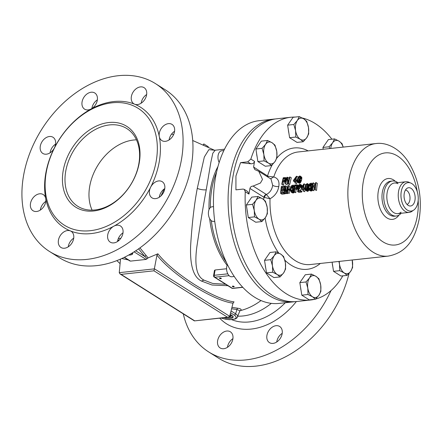 <?xml version="1.0" encoding="UTF-8"?>
<svg xmlns="http://www.w3.org/2000/svg" width="442" height="442" viewBox="0 0 442 442"><rect width="100%" height="100%" fill="white"/><g stroke="black" fill="none" stroke-linecap="round" stroke-linejoin="round"><path stroke-width="0.66" d="M229.68 316.339A4.227 1.453 -170.3 0 0 230.779 315.588A4.227 1.453 -170.3 0 0 230.122 314.605M233.061 316.505A6.801 2.337 9.7 0 1 230.586 317.384A6.801 2.337 9.7 0 1 227.337 317.339M230.149 314.483A6.801 2.337 9.7 0 1 233.144 317.047A6.801 2.337 9.7 0 1 230.409 318.406A6.801 2.337 9.7 0 1 223.906 317.71M157.893 253.802C174.154 274.2 214.132 299.405 234.039 301.864L233.011 303.179C213.027 300.654 173.214 275.554 156.949 255.167L157.893 253.802L148.092 257.913L147.175 258.675L144.865 256.548L138.606 248.874M229.691 316.312L154.507 268.858L119.257 272.67L120.086 273.985L194.408 320.898L228.337 317.234L229.691 316.312L233.011 303.179M194.425 320.898L227.442 317.185L153.976 270.813L121.064 274.372L194.535 320.743M228.337 317.234L227.442 317.185M120.086 273.985L121.064 274.372M156.949 255.167L153.976 270.813M124.462 257.299L130.5 261.112L146.103 259.426L147.175 258.675M130.5 261.112L129.6 260.576M121.821 258.548L128.241 259.918M119.257 272.67L120.495 259.145M148.092 257.913L139.959 247.901M239.895 310.853L240.338 310.604C241.918 309.555 241.072 308.765 237.802 308.234L231.945 307.389M214.387 150.214L208.856 149.65L204.337 156.987L197.281 188.364C194.231 204.53 192.01 223.746 190.612 246.012C189.894 265.625 193.541 277.322 201.546 281.095L212.033 285.018L227.884 285.692M203.298 144.805L203.823 143.921L208.331 146.766L208.226 147.081M203.823 143.921L203.513 144.904M214.188 150.181L215.182 150.214L212.806 153.247L210.851 162.319L206.248 189.817C203.221 206.016 200.099 224.956 196.878 246.63C194.314 265.609 196.734 276.791 204.127 280.189L212.674 283.438L225.663 284.289M227.796 273.836L214.182 275.305A1.47 0.503 9.7 0 0 213.591 275.598L214.475 270.41L215.088 269.99L214.182 275.305A1.47 0.878 83.8 0 0 214.806 277.211L232.398 288.317A1.47 0.878 83.8 0 0 232.79 288.416L242.791 287.333M226.586 268.747L215.088 269.99M219.829 278.001A0.956 0.326 -170.3 0 0 219.447 278.189A0.956 0.326 -170.3 0 0 219.934 278.576A0.956 0.326 -170.3 0 0 220.945 278.703A0.956 0.326 -170.3 0 0 221.332 278.51A0.956 0.326 -170.3 0 0 220.84 278.128A0.956 0.326 -170.3 0 0 219.829 278.001M232.702 286.123A0.956 0.326 -170.3 0 0 232.321 286.317A0.956 0.326 -170.3 0 0 232.807 286.703A0.956 0.326 -170.3 0 0 233.818 286.83A0.956 0.326 -170.3 0 0 234.205 286.637A0.956 0.326 -170.3 0 0 233.713 286.25A0.956 0.326 -170.3 0 0 232.702 286.123M229.116 275.664L214.806 277.211A1.47 1.066 122.3 0 1 214.254 277.09L231.851 288.195A1.47 1.066 -57.7 0 0 232.398 288.317L242.669 287.206M295.024 301.643A91.897 55.012 -96.2 0 1 293.538 301.842L278.896 303.422A91.897 55.012 -96.2 0 1 254.482 297.123A91.897 55.012 -96.2 0 1 213.497 197.734A91.897 55.012 -96.2 0 1 259.145 120.688L273.78 119.108A91.897 55.012 -96.2 0 1 275.278 118.981M293.538 301.842A91.897 55.012 -96.2 0 1 269.117 295.543A91.897 55.012 -96.2 0 1 228.133 196.154A91.897 55.012 -96.2 0 1 273.78 119.108M221 318.025L225.801 319.295L229.73 319.704L235.194 319.03L236.962 317.958L239.923 310.776L236.945 309.527L231.597 308.77M183.264 313.859A99.251 71.814 -57.7 0 0 208.746 351.976A99.251 71.814 -57.7 0 0 331.047 290.521M217.635 340.694A9.558 6.917 122.3 0 1 230.348 331.793A9.558 6.917 122.3 0 1 232.862 339.053A9.558 6.917 122.3 0 1 220.149 347.953A9.558 6.917 122.3 0 1 217.635 340.694M266.929 335.368A9.558 6.917 122.3 0 1 279.642 326.461A9.558 6.917 122.3 0 1 282.156 333.721A9.558 6.917 122.3 0 1 269.443 342.627A9.558 6.917 122.3 0 1 266.929 335.368M208.746 351.976L218.613 358.208A99.251 71.814 -57.7 0 0 349.053 273.394M227.448 347.324A9.558 6.917 122.3 0 1 227.508 346.926A9.558 6.917 122.3 0 1 232.923 338.649M276.742 341.998A9.558 6.917 122.3 0 1 276.803 341.594A9.558 6.917 122.3 0 1 282.217 333.323M136.473 139.849A45.951 33.249 122.3 0 0 89.682 186.518A45.951 33.249 -57.7 0 0 92.102 210.143M130.738 253.923A6.801 2.337 -170.3 0 0 132.65 253.128M128.683 255.095A6.801 2.337 -170.3 0 0 129.992 255.023A6.801 2.337 -170.3 0 0 132.727 253.664A6.801 2.337 -170.3 0 0 132.506 252.874M120.799 238.326L118.318 238.614M119.395 239.995L117.754 240.349M49.537 251.492L59.405 257.725A99.251 71.814 -57.7 0 0 191.425 165.247A99.251 71.814 122.3 0 0 165.358 89.859L155.485 83.632A99.251 71.814 122.3 0 1 181.557 159.015A99.251 71.814 -57.7 0 1 49.537 251.492A99.251 71.814 -57.7 0 1 23.47 176.109A99.251 71.814 122.3 0 1 155.485 83.632M68.239 246.84A9.558 6.917 122.3 0 1 68.3 246.443A9.558 6.917 122.3 0 1 73.715 238.166M40.31 210.094A9.558 6.917 122.3 0 1 40.371 209.696A9.558 6.917 122.3 0 1 45.786 201.419M50.101 152.799A9.558 6.917 122.3 0 1 50.161 152.402A9.558 6.917 122.3 0 1 55.576 144.125M91.886 108.517A9.558 6.917 122.3 0 1 91.947 108.119A9.558 6.917 122.3 0 1 97.362 99.842M141.18 103.185A9.558 6.917 122.3 0 1 141.241 102.787A9.558 6.917 122.3 0 1 146.656 94.516M169.109 139.932A9.558 6.917 122.3 0 1 169.17 139.534A9.558 6.917 122.3 0 1 174.584 131.257M159.319 197.226A9.558 6.917 122.3 0 1 159.374 196.828A9.558 6.917 122.3 0 1 164.789 188.552M117.533 241.509A9.558 6.917 122.3 0 1 117.594 241.111A9.558 6.917 122.3 0 1 123.009 232.835M70.355 230.901A9.558 6.917 122.3 0 1 71.145 231.304A9.558 6.917 122.3 0 1 73.654 238.564A9.558 6.917 122.3 0 1 60.941 247.47A9.558 6.917 122.3 0 1 58.432 240.21A9.558 6.917 122.3 0 1 70.355 230.901A71.311 51.604 122.3 0 1 45.725 198.497A9.558 6.917 122.3 0 1 45.725 201.817A9.558 6.917 122.3 0 1 33.012 210.723A9.558 6.917 122.3 0 1 30.498 203.464A9.558 6.917 122.3 0 1 43.211 194.563A9.558 6.917 122.3 0 1 45.725 198.497A71.311 51.604 122.3 0 1 45.719 173.7A71.311 51.604 122.3 0 1 54.36 147.971A9.558 6.917 122.3 0 1 42.802 153.429A9.558 6.917 122.3 0 1 40.294 146.169A9.558 6.917 122.3 0 1 53.007 137.263A9.558 6.917 122.3 0 1 55.515 144.523A9.558 6.917 122.3 0 1 54.36 147.971A71.311 51.604 122.3 0 1 91.201 108.925A9.558 6.917 122.3 0 1 84.588 109.146A9.558 6.917 122.3 0 1 82.074 101.887A9.558 6.917 122.3 0 1 94.787 92.986A9.558 6.917 122.3 0 1 97.301 100.24A9.558 6.917 122.3 0 1 91.201 108.925A71.311 51.604 122.3 0 1 134.672 104.224A9.558 6.917 122.3 0 1 133.882 103.82A9.558 6.917 122.3 0 1 131.368 96.56A9.558 6.917 122.3 0 1 144.081 87.654A9.558 6.917 122.3 0 1 146.595 94.914A9.558 6.917 122.3 0 1 134.672 104.224A71.311 51.604 122.3 0 1 159.302 136.628A9.558 6.917 122.3 0 1 159.302 133.302A9.558 6.917 122.3 0 1 172.015 124.401A9.558 6.917 122.3 0 1 174.524 131.661A9.558 6.917 122.3 0 1 161.811 140.562A9.558 6.917 122.3 0 1 159.302 136.628A71.311 51.604 122.3 0 1 159.308 161.424A71.311 51.604 122.3 0 1 150.667 187.148A9.558 6.917 122.3 0 1 162.22 181.695A9.558 6.917 122.3 0 1 164.728 188.955A9.558 6.917 122.3 0 1 152.015 197.861A9.558 6.917 122.3 0 1 149.507 190.601A9.558 6.917 122.3 0 1 150.667 187.148A71.311 51.604 122.3 0 1 113.821 226.199A9.558 6.917 122.3 0 1 120.439 225.978A9.558 6.917 122.3 0 1 122.948 233.238A9.558 6.917 122.3 0 1 110.235 242.139A9.558 6.917 122.3 0 1 107.726 234.879A9.558 6.917 122.3 0 1 113.821 226.199A71.311 51.604 122.3 0 1 70.355 230.901M156.264 160.8A69.107 50.007 122.3 0 1 64.339 225.188A69.107 50.007 122.3 0 1 46.189 172.7A69.107 50.007 122.3 0 1 138.108 108.307A69.107 50.007 122.3 0 1 156.264 160.8M139.28 162.634A47.786 34.575 -57.7 0 0 108.787 122.517A47.786 34.575 -57.7 0 0 63.167 170.866A47.786 34.575 -57.7 0 0 93.665 210.983A47.786 34.575 -57.7 0 0 139.28 162.634M65.703 171.385A45.951 33.249 -57.7 0 0 77.77 206.281A45.951 33.249 -57.7 0 0 138.893 163.468A45.951 33.249 -57.7 0 0 126.821 128.572A45.951 33.249 -57.7 0 0 65.703 171.385M146.18 255.498A1.47 0.95 -40.7 0 0 144.865 256.548L135.766 250.807M237.802 308.234A1.47 1.116 -83.3 0 0 236.945 309.527L235.586 313.809L231.05 310.941M230.945 314.82A4.834 1.663 9.7 0 1 231.381 315.693A4.834 1.663 9.7 0 1 229.525 316.649M223.867 150.556L221.613 150.799A7.354 4.403 -96.2 0 0 218.116 155.402A7.354 4.403 83.8 0 0 219.171 162.496M213.53 206.635L212.044 206.795A7.354 4.403 -96.2 0 0 208.541 211.392A7.354 4.403 83.8 0 0 213.624 221.414L214.724 221.293M227.409 264.554A7.354 4.403 -96.2 0 0 226.74 266.747A7.354 4.403 83.8 0 0 231.823 276.764L234.249 276.499M408.065 182.623A14.321 8.569 83.8 0 1 417.961 202.132A14.321 8.569 83.8 0 1 411.143 211.094A14.299 8.558 -96.2 0 0 417.95 202.127A14.299 8.558 83.8 0 0 408.065 182.64A14.299 8.558 83.8 0 0 401.253 191.59A14.321 8.569 83.8 0 0 411.143 211.094A14.299 8.558 -96.2 0 1 401.253 191.59A14.321 8.569 83.8 0 1 408.065 182.623L407.623 182.69M414.966 200.243A9.188 5.503 -96.2 0 1 409.065 205.812A9.188 5.503 -96.2 0 1 404.237 193.474A9.188 5.503 83.8 0 1 407.165 188.226A9.188 5.503 83.8 0 1 413.143 190.513A9.188 5.503 83.8 0 1 414.966 200.243M405.474 189.999A7.354 4.403 83.8 0 1 409.872 199.999A7.354 4.403 -96.2 0 1 407.032 204.442M253.592 167.054L254.857 169.606L258.785 171.314L262.498 179.424L260.415 183.038L253.1 186.071C251.399 186.181 250.343 186.972 249.934 188.441L248.973 194.082L245.26 191.74L244.222 189.336L243.078 189.077L235.929 189.85L235.934 175.977L240.581 162.628L250.758 163.767C252.758 163.905 254.023 163.12 254.553 161.413L253.592 167.054L268.112 176.281A2.939 1.702 -62.3 0 0 268.067 177.176M331.898 139.202A91.897 55.012 83.8 0 0 302.212 117.986M295.074 117.08A91.897 55.012 83.8 0 0 290.819 117.268A91.897 55.012 83.8 0 0 250.846 159.076L254.553 161.413M342.843 275.83A91.897 55.012 -96.2 0 1 315.56 299.068M314.77 299.267A91.897 55.012 -96.2 0 1 310.577 299.996A91.897 55.012 -96.2 0 1 245.26 191.74M310.577 299.996L296.521 301.516A91.897 55.012 -96.2 0 1 233.006 176.297A91.897 55.012 83.8 0 1 276.769 118.787L290.819 117.268M244.222 189.336L247.702 191.535L248.973 194.082M250.846 159.076L247.73 161.855L240.581 162.628M268.112 176.281L273.758 176.938C277.974 178.209 279.642 181.419 278.78 186.574C277.852 191.911 274.935 195.977 270.029 198.773L266.255 194.375A2.939 2.127 -57.7 0 0 263.896 197.254L264.487 197.458A2.939 1.779 -67.2 0 1 266.449 194.48C269.929 192.59 272.012 189.541 272.692 185.331L271.012 179.032L258.841 171.352M375.998 143.551C386.413 142.053 399.065 148.225 407.684 160.927C418.508 177.927 422.37 197.165 419.265 218.63C415.53 236.868 408.043 252.487 388.17 256.117A56.609 33.885 -96.2 0 1 349.042 178.977A56.609 33.885 -96.2 0 1 375.998 143.551L298.123 151.971A56.609 33.885 83.8 0 0 273.758 176.938L270.592 178.767M306.864 189.519L306.842 188.491A56.609 33.885 -96.2 0 1 306.958 187.441L307.87 185.297M297.03 186.325L296.471 186.386A56.609 33.885 -96.2 0 0 296.3 187.64M285.3 179.126L284.875 179.17A56.609 33.885 -96.2 0 0 284.587 180.242M297.626 180.634L297.952 181.712L298.742 181.623L299.792 179.574A58.814 35.205 83.8 0 1 300.019 178.59L300.035 176.971L299.51 176.629L298.764 177.109L297.958 178.817A58.814 35.205 83.8 0 0 297.731 179.795L297.626 180.634L298.914 181.447L299.024 180.612A56.609 33.885 -96.2 0 1 299.251 179.629L300.378 177.629M284.283 181.109L285.676 179.463A58.814 35.205 83.8 0 1 285.814 178.911L285.549 177.607L283.283 177.717A58.814 35.205 83.8 0 0 281.769 184.303L282.245 184.248A58.814 35.205 83.8 0 1 282.858 181.264L284.283 181.109L285.576 181.927L286.002 181.745M285.576 181.927L284.145 182.082A56.609 33.885 -96.2 0 0 283.532 185.065L281.769 184.303M287.101 184.679L285.339 183.916L287.101 184.679A56.609 33.885 -96.2 0 1 287.587 182.264M288.974 179.231L288.869 178.076L287.565 177.253L288.228 182.623A58.814 35.205 83.8 0 1 289.549 177.043L290.024 176.988A58.814 35.205 83.8 0 0 288.51 183.574L289.797 184.386A56.609 33.885 -96.2 0 1 291.328 177.811L290.024 176.988M289.797 184.386L289.085 184.463L287.797 183.651L288.51 183.574M296.842 176.253L296.367 176.303L293.527 180.248A58.814 35.205 -96.2 0 0 293.344 181.098L295.25 180.888A58.814 35.205 -96.2 0 0 294.853 182.889L295.328 182.833A58.814 35.205 -96.2 0 1 295.726 180.839L296.516 180.756A58.814 35.205 -96.2 0 1 296.698 179.905L295.908 179.993A58.814 35.205 -96.2 0 1 296.842 176.253L298.146 177.071A56.609 33.885 83.8 0 0 297.958 177.75M297.267 181.645L297.737 182.435L298.687 182.331L300.157 179.667A58.814 35.205 83.8 0 1 300.449 178.408L300.549 176.783L299.698 175.944L298.328 177.021L297.593 178.717A58.814 35.205 83.8 0 0 297.306 179.977L297.013 181.651A56.609 33.885 83.8 0 0 296.615 183.651L294.853 182.889M293.344 181.098L295.046 181.866M298.184 182.529L299.472 183.342L299.974 183.143L301.45 180.485A56.609 33.885 -96.2 0 1 301.742 179.225L301.72 177.214L300.135 176.026M299.472 183.342L297.737 182.435M305.671 186.623A58.814 35.205 83.8 0 0 305.549 187.673L305.765 189.441L306.361 189.828L307.035 189.303L307.61 187.447A58.814 35.205 83.8 0 1 307.731 186.402L307.372 184.402L306.3 184.806L305.671 186.623L306.958 187.441M305.858 185.728L307.151 186.541M285.079 178.187L283.576 178.353A58.814 35.205 83.8 0 0 283.051 180.424L284.554 180.264L285.234 179.375A58.814 35.205 83.8 0 1 285.339 178.96L285.289 178.319M285.814 183.866A58.814 35.205 83.8 0 1 287.107 178.104L287.797 183.651M285.339 183.916A58.814 35.205 83.8 0 1 286.852 177.33L287.565 177.253M296.074 177.402A58.814 35.205 83.8 0 0 295.433 180.043L294.085 180.187L296.074 177.402M280.609 193.369A58.814 35.205 83.8 0 1 281.421 186.342L284.278 186.032A58.814 35.205 83.8 0 0 284.145 186.911L281.764 187.17A58.814 35.205 83.8 0 0 281.504 189.093L283.565 188.867A58.814 35.205 83.8 0 0 283.46 189.762L281.399 189.988A58.814 35.205 83.8 0 0 281.156 192.403L283.537 192.143A58.814 35.205 83.8 0 0 283.466 193.06L284.764 193.883L281.913 194.193L280.609 193.369L283.466 193.06M287.902 192.579A58.814 35.205 83.8 0 1 288.714 185.557L288.002 185.634L286.062 192.021L285.626 185.889L284.913 185.966A58.814 35.205 83.8 0 0 284.096 192.994L284.576 192.944A58.814 35.205 83.8 0 1 285.167 187.38L285.681 192.822L286.317 192.751L288.024 187.071A58.814 35.205 83.8 0 0 287.427 192.635L289.206 193.403A56.609 33.885 -96.2 0 1 289.477 190.375M289.88 189.811L288.77 189.933A58.814 35.205 83.8 0 1 288.853 189.182L289.963 189.06A58.814 35.205 83.8 0 0 289.88 189.811L290.499 190.204M292.267 192.11L290.875 191.806L290.499 189.894A58.814 35.205 83.8 0 1 290.759 187.651L291.582 185.673L293.079 185.082L293.726 185.447L293.93 186.723L293.455 186.778L293.239 186.076L292.228 186.038L291.234 187.601A58.814 35.205 83.8 0 0 290.974 189.845L291.107 190.878L291.626 191.27L292.67 191.005L293.057 190.215A58.814 35.205 83.8 0 1 293.179 189.01L292.466 189.088A58.814 35.205 83.8 0 1 292.565 188.187L293.759 188.06A58.814 35.205 83.8 0 0 293.516 190.314L293.013 191.574L292.267 192.11L293.565 192.933L294.681 191.751M296.206 188.535L294.781 188.69A58.814 35.205 83.8 0 0 294.483 191.872L294.007 191.922A58.814 35.205 83.8 0 1 294.82 184.894L297.096 184.795L297.516 186.192A58.814 35.205 83.8 0 0 297.438 186.784L296.206 188.535L297.499 189.347L298.726 187.596A56.609 33.885 -96.2 0 1 298.803 187.005L298.637 186.01M296.692 185.413L295.184 185.574A58.814 35.205 83.8 0 0 294.886 187.789L296.394 187.629L296.98 186.684A58.814 35.205 83.8 0 1 297.041 186.242L296.919 185.552M300.494 190.463L298.273 190.701L300.963 186.11A58.814 35.205 83.8 0 1 301.008 185.817L300.781 184.684L299.737 184.364L298.798 184.894L298.228 186.115L299.543 185.104L300.24 185.17L300.527 185.867A58.814 35.205 83.8 0 0 300.488 186.159L297.637 190.773A58.814 35.205 83.8 0 0 297.577 191.535L300.433 191.226L301.731 192.049A56.609 33.885 -96.2 0 1 301.792 191.281L300.494 190.463A58.814 35.205 83.8 0 0 300.433 191.226M303.444 190.9A58.814 35.205 83.8 0 1 303.632 188.773L304.422 188.684A58.814 35.205 83.8 0 1 304.516 187.784L303.726 187.872A58.814 35.205 83.8 0 1 304.256 183.872L303.781 183.927L301.345 188.126A58.814 35.205 83.8 0 0 301.251 189.027L303.151 188.822A58.814 35.205 83.8 0 0 302.969 190.955L304.748 191.723A56.609 33.885 -96.2 0 1 304.925 189.59L305.256 189.552M303.604 185.099A58.814 35.205 83.8 0 0 303.251 187.922L301.903 188.065L303.604 185.099M306.3 190.59L307.494 189.403L307.991 187.557A58.814 35.205 83.8 0 1 308.146 186.209L308.068 184.469L307.113 183.568L305.847 184.712L305.289 186.518A58.814 35.205 83.8 0 0 305.135 187.867L305.472 190.077L307.599 191.414L308.516 190.706L309.002 189.596M307.991 187.557L308.577 187.927A58.814 35.205 83.8 0 1 308.836 185.695L309.66 183.723L311.157 183.126L311.798 183.491L312.008 184.773L311.533 184.822L311.317 184.121L310.306 184.082L309.312 185.646A58.814 35.205 83.8 0 0 309.052 187.889L309.185 188.922L309.704 189.314L310.748 189.054L311.135 188.259A58.814 35.205 83.8 0 1 311.256 187.054L310.544 187.132A58.814 35.205 83.8 0 1 310.643 186.237L311.837 186.104A58.814 35.205 83.8 0 0 311.593 188.358L311.091 189.618L310.345 190.154L311.643 190.977L312.759 189.795M308.577 187.938L308.952 189.85L310.345 190.154M316.069 182.596L315.594 182.651A58.814 35.205 83.8 0 0 315.201 185.447L312.98 185.69A58.814 35.205 83.8 0 1 313.372 182.889L312.897 182.938A58.814 35.205 83.8 0 0 312.085 189.966L312.56 189.916A58.814 35.205 83.8 0 1 312.875 186.585L315.096 186.342A58.814 35.205 83.8 0 0 314.781 189.673L316.56 190.447A56.609 33.885 -96.2 0 1 317.356 183.408L316.069 182.596A58.814 35.205 83.8 0 0 315.257 189.624M285.841 178.507L286.438 178.883M285.814 178.911L286.35 179.248M285.753 177.982L286.543 178.48M285.549 177.607L286.598 178.27M282.245 184.248L283.532 185.065M282.858 181.264L284.145 182.082M284.709 180.927L285.797 181.612M285.123 180.474L285.935 180.988M285.493 179.888L286.101 180.27M285.676 179.463L286.212 179.8M283.576 178.353L284.875 179.17M295.328 182.833L296.615 183.651M295.726 180.839L297.013 181.651M296.516 180.756L297.228 181.203M296.698 179.905L297.273 180.27M298.687 182.331L299.974 183.143M299.162 181.861L300.449 182.673M299.483 181.402L300.775 182.22M299.759 180.817L301.046 181.634M299.925 180.386L301.217 181.198M300.157 179.667L301.45 180.485M300.449 178.408L301.742 179.225M300.538 177.723L301.831 178.54M300.566 177.314L301.858 178.137M300.549 176.783L301.847 177.601M300.422 176.397L301.72 177.214M298.239 177.971L299.532 178.789M297.958 178.817L299.251 179.629M298.764 177.109L300.063 177.927M299.079 176.806L300.096 177.452M299.51 176.629L300.024 176.949M297.77 181.452L298.328 181.806M297.731 179.795L299.024 180.612M283.537 192.143L284.134 192.524M281.399 189.988L282.692 190.8A56.609 33.885 -96.2 0 0 282.543 192.253M283.46 189.762L284.339 190.32M284.305 190.629L282.692 190.8M283.565 188.867L284.438 189.419M281.764 187.17L283.051 187.983A56.609 33.885 -96.2 0 0 282.919 188.938M284.145 186.911L284.714 187.275M284.642 187.811L283.051 187.983M284.278 186.032L284.847 186.391M284.764 193.883A56.609 33.885 -96.2 0 1 284.797 193.436M286.317 192.751L287.62 193.574L287.808 192.872M287.62 193.574L286.985 193.64L285.681 192.822M284.576 192.944L285.875 193.762A56.609 33.885 -96.2 0 1 285.935 192.977M285.875 193.762L284.096 192.994M287.007 188.69L286.913 186.701L285.626 185.889M289.62 189.099A56.609 33.885 -96.2 0 1 290.002 186.369L288.714 185.557M289.206 193.403L287.427 192.635M290.516 190.701L288.77 189.933M293.565 192.933L292.466 192.9L291.168 192.077M293.565 186.844L292.521 188.414L292.681 187.811L291.388 186.999M292.289 191.253L292.267 190.657A56.609 33.885 -96.2 0 1 292.521 188.414L291.234 187.601M297.499 189.347L296.074 189.502A56.609 33.885 -96.2 0 0 295.786 192.69L294.007 191.922M298.626 186.071L299.914 186.883L300.836 185.916M299.914 186.883L298.228 186.115M302.295 186.629L302.068 185.496L300.505 184.424M300.228 190.491L301.262 188.916M301.731 192.049L298.88 192.358L297.577 191.535M305.079 188.137A56.609 33.885 -96.2 0 1 305.544 184.69L304.256 183.872M304.748 191.723L302.969 190.955M303.063 189.789L301.251 189.027M309.179 184.872L307.566 183.662M307.599 191.414L305.836 190.491M311.643 190.977L310.544 190.944L309.245 190.121M311.643 184.894L310.599 186.458L310.759 185.861L309.466 185.043M310.367 189.303L310.345 188.706A56.609 33.885 -96.2 0 1 310.599 186.458L309.312 185.646M312.56 189.916L313.864 190.74L312.085 189.966M314.395 185.535A56.609 33.885 -96.2 0 1 314.665 183.701L313.372 182.889M316.56 190.447L314.781 189.673M314.991 187.309L314.168 187.397A56.609 33.885 -96.2 0 0 313.864 190.74M388.17 256.117L310.295 264.537A56.609 33.885 83.8 0 1 270.029 198.773L264.487 197.458M397.8 182.64A17.614 10.542 83.8 0 0 392.485 180.993A17.614 10.542 83.8 0 0 384.098 192.016A17.614 10.542 -96.2 0 0 396.27 216.016L394.518 216.204A17.614 10.542 83.8 0 1 382.341 192.204A17.614 10.542 83.8 0 1 390.728 181.187L392.485 180.993M401.115 213.271A17.614 10.542 -96.2 0 1 396.27 216.016M412.872 210.596A15.404 9.221 -96.2 0 1 409.204 212.398L397.789 213.63A15.404 9.221 -96.2 0 1 387.142 192.64A15.404 9.221 -96.2 0 1 397.977 183.712M409.861 182.739A15.404 9.221 83.8 0 0 405.894 181.761L394.479 182.999A15.404 9.221 83.8 0 0 387.142 192.64A15.404 9.221 -96.2 0 0 390.573 209.508A15.404 9.221 -96.2 0 0 401.06 212.182M405.894 181.761A15.404 9.221 83.8 0 0 398.557 191.403A15.404 9.221 -96.2 0 0 409.204 212.398M289.963 189.06L290.549 189.43M293.759 188.06L294.339 188.43M293.516 190.314L294.112 190.69M292.466 189.088L293.123 189.502M291.107 190.878L291.72 191.259M290.991 190.436L292.212 191.209M290.974 189.845L292.267 190.657M291.609 186.541L292.902 187.353M291.891 186.22L293.179 187.032M292.228 186.038L293.516 186.85M292.941 185.96L293.339 186.209M293.455 186.778L294.46 187.414M293.93 186.723L294.505 187.088M293.952 185.999L294.599 186.402M293.726 185.447L294.648 186.032M293.449 185.187L294.659 185.949M291.549 192.187L292.853 193.01M292.67 191.916L293.974 192.734M293.013 191.574L294.311 192.397M293.383 190.933L294.052 191.353M297.499 185.756L298.786 186.574M297.516 186.192L298.803 187.005M297.35 185.198L298.311 185.806M297.096 184.795L298.372 185.596M294.483 191.872L295.786 192.69M294.781 188.69L296.074 189.502M296.621 188.342L297.914 189.159M296.991 187.861L298.284 188.673M297.3 187.237L298.593 188.049M297.438 186.784L298.726 187.596M300.593 187.176L301.543 187.773M300.809 186.712L301.787 187.331M300.963 186.11L302.079 186.811M301.008 185.817L302.217 186.579M301.008 185.231L302.3 186.049M300.781 184.684L302.068 185.496M298.847 185.612L300.135 186.425M299.129 185.292L300.416 186.104M299.543 185.104L300.494 185.701M299.864 185.071L300.416 185.419M303.632 188.773L304.925 189.59M304.422 188.684L305.19 189.17M304.516 187.784L305.135 188.176M306.787 190.386L308.085 191.209M307.218 189.889L308.516 190.706M307.494 189.403L308.792 190.226M307.709 188.778L308.765 189.447M307.831 188.32L308.599 188.806M308.146 186.209L308.726 186.579M308.162 185.48L308.809 185.889M308.14 185.043L308.881 185.507M308.068 184.469L308.986 185.054M307.892 184.054L309.074 184.8M311.837 186.104L312.417 186.474M311.593 188.358L312.19 188.734M310.544 187.132L311.201 187.552M309.185 188.922L309.798 189.309M309.068 188.485L310.29 189.253M309.052 187.889L310.345 188.706M309.687 184.585L310.98 185.397M309.969 184.264L311.256 185.076M310.306 184.082L311.593 184.9M311.019 184.005L311.417 184.259M311.533 184.822L312.538 185.458M312.008 184.773L312.582 185.132M312.03 184.043L312.676 184.447M311.798 183.491L312.726 184.076M311.527 183.231L312.737 183.994M309.627 190.231L310.93 191.054M310.748 189.961L312.052 190.778M311.091 189.618L312.389 190.441M311.461 188.977L312.129 189.397M312.875 186.585L314.168 187.397M295.184 185.574L296.471 186.386M305.549 187.673L306.842 188.491M305.532 188.568L306.825 189.386M305.765 189.441L306.372 189.822M306.997 184.297L307.555 184.645M306.582 184.485L307.687 185.187M306.3 184.806L307.588 185.618M247.061 209.657A10.365 6.205 83.8 0 0 247.548 212.746M257.979 196.458L251.791 197.126L246.327 204.989L248.299 217.541L255.73 222.232L261.924 221.564L265.438 217.547L267.388 213.701L267.183 207.337L265.415 201.149L262.482 198.718L257.979 196.458L256.034 200.303L252.52 204.32L254.288 210.508L254.493 216.873L258.99 219.133L261.924 221.564M248.299 217.541L254.493 216.873M246.327 204.989L252.52 204.32M258.99 219.133A11.028 6.602 83.8 0 0 265.438 217.547A11.028 6.602 83.8 0 0 267.183 207.337A11.028 6.602 83.8 0 0 262.482 198.718A11.028 6.602 83.8 0 0 256.034 200.303A11.028 6.602 83.8 0 0 254.288 210.508A11.028 6.602 83.8 0 0 258.99 219.133M265.261 265.007A10.365 6.205 83.8 0 0 265.747 268.095M276.178 251.807L269.99 252.476L264.526 260.338L266.498 272.891L273.93 277.582L280.123 276.913L283.637 272.896L285.582 269.051L285.383 262.692L283.609 256.498L280.681 254.067L276.178 251.807L274.233 255.653L270.719 259.669L272.487 265.863L272.692 272.222L277.189 274.482L280.123 276.913M266.498 272.891L272.692 272.222M264.526 260.338L270.719 259.669M277.189 274.482A11.028 6.602 83.8 0 0 283.637 272.896A11.028 6.602 83.8 0 0 285.383 262.692A11.028 6.602 83.8 0 0 280.681 254.067A11.028 6.602 83.8 0 0 274.233 255.653A11.028 6.602 83.8 0 0 272.487 265.863A11.028 6.602 83.8 0 0 277.189 274.482M300.566 287.294A10.365 6.205 83.8 0 0 301.052 290.383M311.488 274.09L305.295 274.758L299.831 282.62L301.803 295.179L309.24 299.869L315.428 299.195L318.947 295.184L320.892 291.333L320.688 284.974L318.92 278.78L315.986 276.349L311.488 274.09L309.538 277.935L306.024 281.952L307.798 288.145L307.997 294.505L312.5 296.77L315.428 299.195M301.803 295.179L307.997 294.505M299.831 282.62L306.024 281.952M312.5 296.77A11.028 6.602 83.8 0 0 318.947 295.184A11.028 6.602 83.8 0 0 320.688 284.974A11.028 6.602 83.8 0 0 315.986 276.349A11.028 6.602 83.8 0 0 309.538 277.935A11.028 6.602 83.8 0 0 307.798 288.145A11.028 6.602 83.8 0 0 312.5 296.77M332.301 263.46A10.365 6.205 83.8 0 0 332.787 266.548M332.102 262.178L333.539 271.338L340.97 276.035L347.163 275.36L350.677 271.349L352.622 267.498L352.219 260.001A11.028 6.602 83.8 0 1 352.423 261.139A11.028 6.602 83.8 0 1 350.677 271.349A11.028 6.602 83.8 0 1 344.23 272.935L347.163 275.36M333.539 271.338L339.732 270.67L344.23 272.935A11.028 6.602 83.8 0 1 339.528 264.31L339.732 270.67M338.898 261.443L339.528 264.31A11.028 6.602 83.8 0 1 339.307 261.399M343.213 147.098L342.025 143.6L339.091 141.175L334.594 138.91L328.4 139.584L322.942 147.446L323.224 149.258M322.942 147.446L329.13 146.772L329.793 148.545M334.594 138.91L332.649 142.76L329.13 146.772M343.158 147.103A11.028 6.602 83.8 0 0 339.091 141.175A11.028 6.602 83.8 0 0 332.649 142.76A11.028 6.602 83.8 0 0 330.76 148.44M288.366 129.826A10.365 6.205 83.8 0 0 288.853 132.92M299.284 116.627L293.096 117.296L287.632 125.158L289.604 137.711L297.035 142.401L303.229 141.733L306.742 137.716L308.693 133.871L308.488 127.511L306.72 121.318L303.787 118.887L299.284 116.627L297.339 120.473L293.825 124.489L295.593 130.683L295.797 137.042L300.295 139.302L303.229 141.733M289.604 137.711L295.797 137.042M287.632 125.158L293.825 124.489M300.295 139.302A11.028 6.602 83.8 0 0 306.742 137.716A11.028 6.602 83.8 0 0 308.488 127.511A11.028 6.602 83.8 0 0 303.787 118.887A11.028 6.602 83.8 0 0 297.339 120.473A11.028 6.602 83.8 0 0 295.593 130.683A11.028 6.602 83.8 0 0 300.295 139.302M256.631 153.661A10.365 6.205 83.8 0 0 257.117 156.755M267.554 140.462L261.36 141.131L255.901 148.993L257.868 161.545L265.305 166.242L271.493 165.568L275.012 161.551L276.957 157.706L276.753 151.346L274.985 145.153L272.051 142.722L267.554 140.462L265.603 144.307L262.089 148.324L263.863 154.518L264.062 160.877L268.565 163.137L271.493 165.568M257.868 161.545L264.062 160.877M255.901 148.993L262.089 148.324M268.565 163.137A11.028 6.602 83.8 0 0 275.012 161.551A11.028 6.602 83.8 0 0 276.753 151.346A11.028 6.602 83.8 0 0 272.051 142.722A11.028 6.602 83.8 0 0 265.603 144.307A11.028 6.602 83.8 0 0 263.863 154.518A11.028 6.602 83.8 0 0 268.565 163.137M221.254 317.997A9.796 3.365 -170.3 0 0 233.503 319.29A9.796 3.365 -170.3 0 0 234.238 315.058L230.591 312.754M234.238 315.058A1.47 1.066 -57.7 0 0 235.586 313.809A11.243 3.862 -170.3 0 1 237.647 316.908M239.967 310.687A1.47 1.348 60 0 1 240.338 310.604A59.217 42.846 -57.7 0 0 261.007 300.566M197.281 188.364A7.354 2.525 -170.3 0 0 206.248 189.817M201.546 281.095A7.354 5.321 122.3 0 1 204.127 280.189M227.105 265.31A67.272 40.266 -96.2 0 1 209.657 218.597M209.038 209.602A67.272 40.266 -96.2 0 1 217.994 166.435M216.613 171.955A67.521 40.415 83.8 0 0 210.364 207.585M211.282 220.63A67.521 40.415 83.8 0 0 226.398 262.432M237.923 316.168A58.162 42.084 -57.7 0 0 271.311 303.372M231.763 319.677A60.14 43.52 -57.7 0 0 285.283 302.731M219.702 318.163A65.935 47.708 -57.7 0 0 296.372 301.532M146.103 259.426L134.125 251.868M160.921 195.961A58.162 42.084 -57.7 0 0 164.032 189.093M249.934 188.441L263.896 197.254A61.018 36.526 -96.2 0 0 263.813 199.651M267.543 176.844A2.939 2.127 -57.7 0 1 267.554 175.861A61.018 36.526 -96.2 0 1 272.261 164.805M276.814 158.109A61.018 36.526 -96.2 0 1 308.168 150.888M320.339 263.449A61.018 36.526 -96.2 0 1 284.863 260.216M278.648 252.935A61.018 36.526 -96.2 0 1 265.117 217.994M247.73 161.855L250.758 163.767M253.1 186.071L266.255 194.375M278.78 186.574A4.409 1.514 9.7 0 1 272.692 185.331M418.193 200.287A46.316 27.724 -96.2 0 1 417.314 216.011A46.316 27.724 -96.2 0 1 382.954 241.824A46.316 27.724 -96.2 0 1 363.247 181.883A46.316 27.724 -96.2 0 1 390.175 153.081A46.316 27.724 -96.2 0 1 417.259 191.673M395.352 181.331A20.553 12.304 83.8 0 0 378.286 191.375A20.553 12.304 83.8 0 0 384.01 215.337A20.553 12.304 83.8 0 0 399.004 215.077M116.887 260.631L120.08 263.659M171.579 134.086L173.618 134.583M192.712 140.495L214.48 150.225M224.53 149.208L215.182 150.214M231.851 288.195A1.47 1.47 0 0 0 232.79 288.416M213.591 275.598A1.47 1.47 0 0 0 214.254 277.09M124.252 257.399L129.937 260.99M411.137 211.077L410.695 211.121"/></g></svg>
